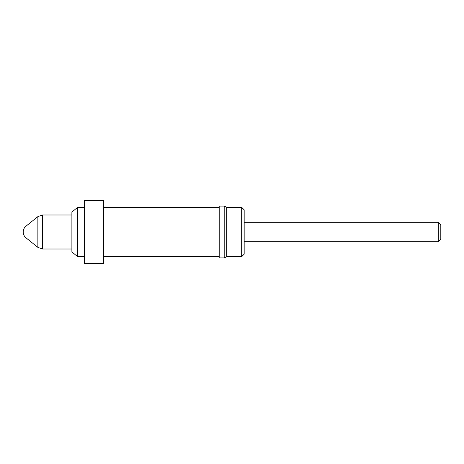 <?xml version="1.0" encoding="UTF-8"?>
<svg xmlns="http://www.w3.org/2000/svg" width="464" height="464" viewBox="0 0 464 464"><rect width="100%" height="100%" fill="white"/><g stroke="black" fill="none" stroke-linecap="round" stroke-linejoin="round"><path stroke-width="0.7" d="M37.862 232L37.862 216.642L37.862 232L42.549 232L42.549 214.989L42.549 232L71.891 232L42.549 232L42.549 249.011L42.549 232L37.862 232L37.862 247.358L37.862 232L26.001 232L37.862 232M26.001 226.159L26.001 232L26.001 226.159A7.488 7.488 0 0 0 26.001 237.841L26.001 232L26.001 237.841C24.186 236.321 23.252 234.372 23.2 232C23.252 229.628 24.186 227.679 26.001 226.159L37.862 216.642L42.549 214.989L71.891 214.989M84.373 263.68L103.721 263.68L103.721 200.32L84.373 200.32L84.373 263.68L84.373 200.32L103.721 200.32L103.721 263.68L84.373 263.68M77.436 256.499L84.373 256.499L77.436 256.499L77.436 207.501L77.436 256.499L71.891 251.946L77.436 256.499M84.373 207.501L77.436 207.501L71.891 212.054L71.891 251.946L71.891 212.054L77.436 207.501L84.373 207.501M103.721 256.656L219.205 256.656L103.721 256.656M219.205 207.344L103.721 207.344L219.205 207.344M219.205 257.903L224.199 257.903L224.199 206.097L219.205 206.097L219.205 257.903L224.199 257.903L226.693 256.656L226.693 207.344L224.199 206.097L224.199 257.903L226.693 256.656L241.674 256.656L241.674 207.344L226.693 207.344L226.693 256.656L241.674 256.656L244.174 254.162L244.174 209.838L241.674 207.344L241.674 256.656L244.174 254.162L244.174 209.838L241.674 207.344L226.693 207.344L224.199 206.097L219.205 206.097L219.205 257.903M244.174 241.674L438.306 241.674L438.306 222.326L244.174 222.326L438.306 222.326L438.306 241.674L440.8 239.18L440.8 224.82L438.306 222.326L440.8 224.82L440.8 239.18L438.306 241.674L244.174 241.674M71.891 249.011L42.549 249.011L37.862 247.358L26.001 237.841"/></g></svg>
